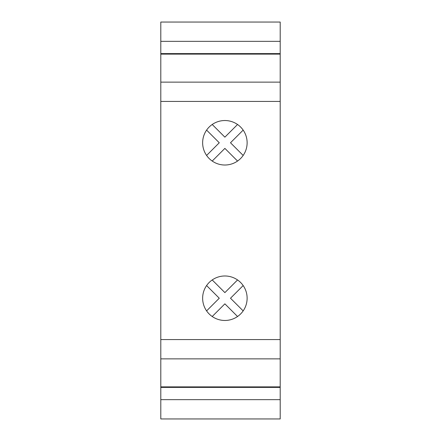 <?xml version="1.0" encoding="UTF-8"?>
<svg xmlns="http://www.w3.org/2000/svg" width="441" height="441" viewBox="0 0 441 441"><rect width="100%" height="100%" fill="white"/><g stroke="black" fill="none" stroke-linecap="round" stroke-linejoin="round"><path stroke-width="0.66" d="M237.55 316.511L224.882 303.838L212.215 316.511M243.167 285.559L230.494 298.226L243.167 310.894M206.597 310.894L219.271 298.226L206.597 285.559M212.215 279.941L224.882 292.615L237.55 279.941M160.8 418.95L280.2 418.95L160.8 418.95L160.8 387.391L280.2 387.391L280.2 399.651L160.8 399.651M160.8 358.869L280.2 358.869L280.2 339.57L160.8 339.57L160.8 386.878L280.2 386.878L280.2 387.391M160.8 101.43L160.8 82.131L280.2 82.131L280.2 101.43L160.8 101.43L160.8 339.57M224.882 320.469A22.243 22.243 -0 0 0 247.125 298.226A22.243 22.243 -0 0 0 224.882 275.983A22.243 22.243 -0 0 0 202.64 298.226A22.243 22.243 -0 0 0 224.882 320.469M280.2 358.869L280.2 386.878M224.882 165.017A22.243 22.243 -0 0 0 247.125 142.774A22.243 22.243 -0 0 0 224.882 120.531A22.243 22.243 -0 0 0 202.64 142.774A22.243 22.243 -0 0 0 224.882 165.017M171.384 418.95L280.2 418.95L280.2 399.651M160.8 386.878L160.8 387.391M212.215 124.489L224.882 137.162L237.55 124.489M160.8 41.349L280.2 41.349L280.2 22.05L160.8 22.05L160.8 54.122L280.2 54.122L280.2 82.131M280.2 101.43L280.2 339.57M280.2 41.349L280.2 53.609L160.8 53.609M280.2 53.609L280.2 54.122M160.8 54.122L160.8 82.131M206.597 155.441L219.271 142.774L206.597 130.106M243.167 130.106L230.494 142.774L243.167 155.441M237.55 161.059L224.882 148.385L212.215 161.059"/></g></svg>
